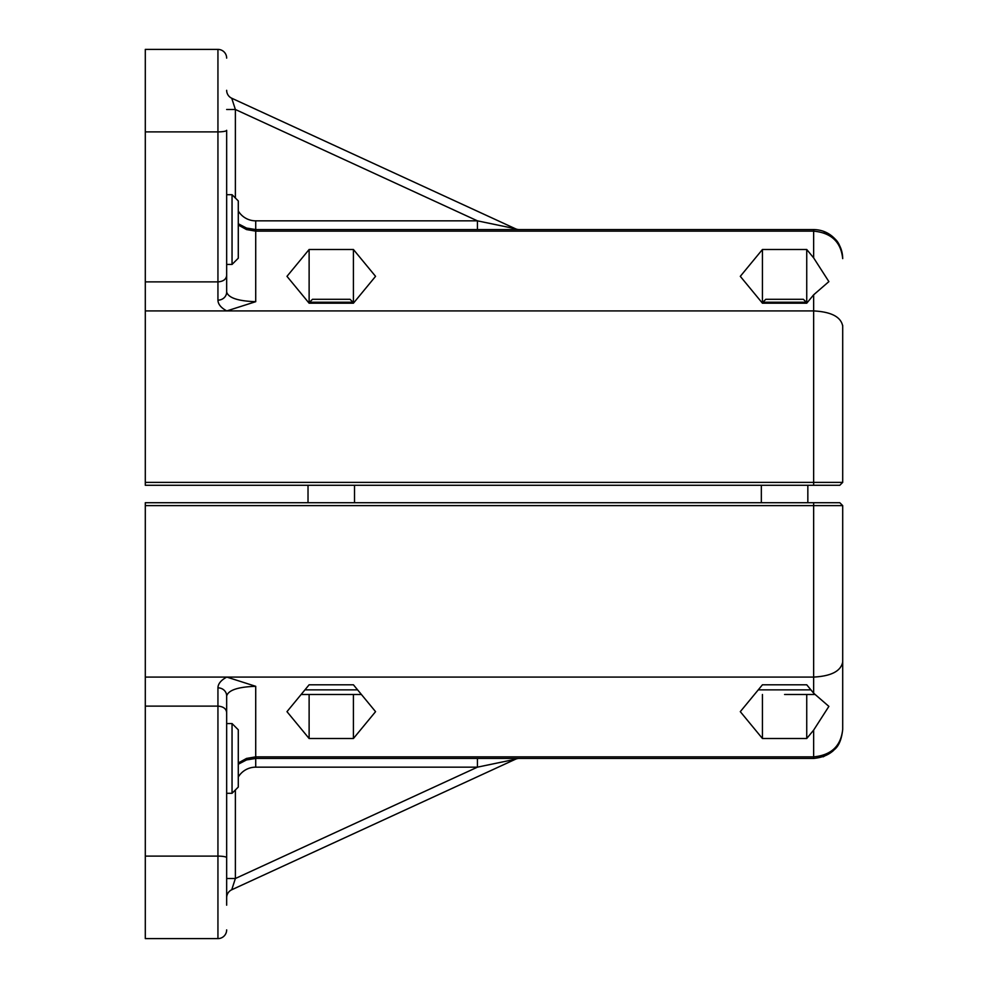 <?xml version="1.0" encoding="UTF-8"?>
<svg xmlns="http://www.w3.org/2000/svg" width="988" height="988" viewBox="0 0 988 988"><rect width="100%" height="100%" fill="white"/><g stroke="black" fill="none" stroke-linecap="round" stroke-linejoin="round"><path stroke-width="1.48" d="M806.282 302.217L803.38 299.302L765.799 299.302L762.897 302.217M784.583 694.502L814.767 694.502L784.583 694.502M352.963 302.217L350.061 299.302L312.48 299.302L309.577 302.217M301.118 694.502L361.423 694.502M351.407 694.502L311.134 694.502M226.66 905.181L226.66 695.947L226.66 723.562L232.044 723.562L232.044 793.302L226.66 793.302M232.044 793.302L238.281 787.066L238.281 729.799L232.044 723.562M839.8 502.719L842.702 505.621L842.702 729.379L842.702 505.621L839.8 502.719L145.298 502.719L145.298 505.621L842.702 505.621L842.702 674.162M842.702 661.935C840.949 671.111 831.266 676.15 813.643 677.076L813.643 693.181L828.883 706.383L813.643 730.12L806.739 738.505L762.44 738.505L740.296 711.656L762.44 684.795L806.739 684.795L813.643 693.181M145.298 505.621L145.298 677.076L813.643 677.076L813.643 502.719M226.66 929.881A8.719 8.719 0 0 1 217.94 938.6L145.298 938.6L145.298 856.114L217.94 856.114L217.94 938.6A8.719 8.719 0 0 0 226.66 929.881M226.66 712.447C226.129 708.618 223.226 706.506 217.94 706.124L217.94 856.114A8.719 1.593 180 0 1 226.66 857.708M217.94 687.846C218.052 683.795 220.991 680.201 226.783 677.076L255.719 686.314C238.108 686.895 228.413 690.106 226.66 695.947A8.719 8.089 180 0 0 217.94 687.846L217.94 706.124L145.298 706.124L145.298 856.114M238.281 764.243L246.531 759.933L255.719 758.438L255.719 767.157L477.439 767.157L477.439 758.438M515.514 759.229L231.735 889.768A8.719 8.719 0 0 0 226.66 897.697A8.719 8.719 0 0 1 231.735 889.768L235.379 878.505L477.439 767.157L515.514 759.229A8.719 8.719 0 0 1 519.157 758.438M226.66 878.505L235.379 878.505L235.379 789.968M255.719 686.314L255.719 758.438L813.643 758.438C831.266 756.672 840.949 746.99 842.702 729.379C840.949 746.99 831.266 756.672 813.643 758.438L813.643 756.857L255.719 756.857L246.531 758.426L238.281 762.983M398.806 812.914L310.232 853.669M834.885 749.2C839.096 745.471 841.702 738.863 842.702 729.379C840.949 746.039 831.266 755.203 813.643 756.857L813.643 730.12M353.42 684.795L375.564 711.656L353.42 738.505L309.121 738.505L286.977 711.656L309.121 684.795L353.42 684.795M806.739 738.505L806.739 694.502M145.298 677.076L145.298 706.124M762.44 738.505L762.44 694.502M309.121 738.505L309.121 694.502M353.42 738.505L353.42 694.502M308.305 302.217L354.235 302.217M761.625 302.217L807.554 302.217M226.66 194.698L232.044 194.698L232.044 264.438L226.66 264.438M232.044 194.698L238.281 200.935L238.281 258.201L232.044 264.438M839.8 485.281L842.702 482.379L145.298 482.379L145.298 485.281L839.8 485.281L842.702 482.379L839.8 485.281L842.702 482.379L842.702 325.46M217.94 300.154A8.719 8.089 0 0 0 226.66 292.053L226.66 275.553C226.129 279.382 223.226 281.494 217.94 281.876L217.94 300.154C218.052 304.205 220.991 307.799 226.783 310.924L813.643 310.924L813.643 485.281M145.298 131.886L217.94 131.886L217.94 281.876L145.298 281.876L145.298 49.4L217.94 49.4L217.94 131.886A8.719 1.593 0 0 0 226.66 130.293L226.66 275.553M217.94 49.4A8.719 8.719 0 0 1 226.66 58.119A8.719 8.719 0 0 0 217.94 49.4M145.298 281.876L145.298 310.924L226.783 310.924L255.719 301.686C238.108 301.105 228.413 297.894 226.66 292.053M238.281 225.017L246.531 229.574L255.719 231.143L255.719 229.562L246.531 228.067L238.281 223.757M519.157 229.562A8.719 8.719 0 0 1 515.514 228.771A8.719 8.719 0 0 0 519.157 229.562M226.66 109.495L235.379 109.495L235.379 198.032L235.379 109.495L231.735 98.232L515.514 228.771L477.439 220.843L255.719 220.843A20.34 20.34 0 0 1 238.281 210.987M477.439 229.562L477.439 220.843L235.379 109.495M226.66 90.303A8.719 8.719 0 0 0 231.735 98.232M255.719 301.686L255.719 231.143L813.643 231.143C831.266 232.798 840.949 241.961 842.702 258.621C842.603 251.211 840.109 244.715 835.206 239.145C829.364 232.921 822.177 229.722 813.643 229.562L255.719 229.562L255.719 220.843M813.643 257.88L828.883 281.617L813.643 294.819L806.739 303.205L762.44 303.205L740.296 276.344L762.44 249.495L806.739 249.495L813.643 257.88L813.643 229.562C822.177 229.722 829.364 232.921 835.206 239.145C840.096 244.703 842.591 251.174 842.702 258.572M842.702 326.065C840.949 316.889 831.266 311.85 813.643 310.924L813.643 294.819M353.42 249.495L375.564 276.344L353.42 303.205L309.121 303.205L286.977 276.344L309.121 249.495L353.42 249.495L353.42 302.217M806.739 249.495L806.739 302.217M145.298 310.924L145.298 482.379M762.44 249.495L762.44 302.217M309.121 249.495L309.121 302.217M810.901 689.859L758.278 689.859M357.582 689.859L304.959 689.859M238.281 777.013A20.34 20.34 0 0 1 255.719 767.157M807.838 502.719L807.838 485.281M761.34 502.719L761.34 485.281M354.519 502.719L354.519 485.281M308.021 502.719L308.021 485.281M823.202 756.808L832.699 751.3M835.206 239.145C839.207 242.776 841.702 249.272 842.702 258.621M832.464 236.49L823.239 231.204"/></g></svg>
